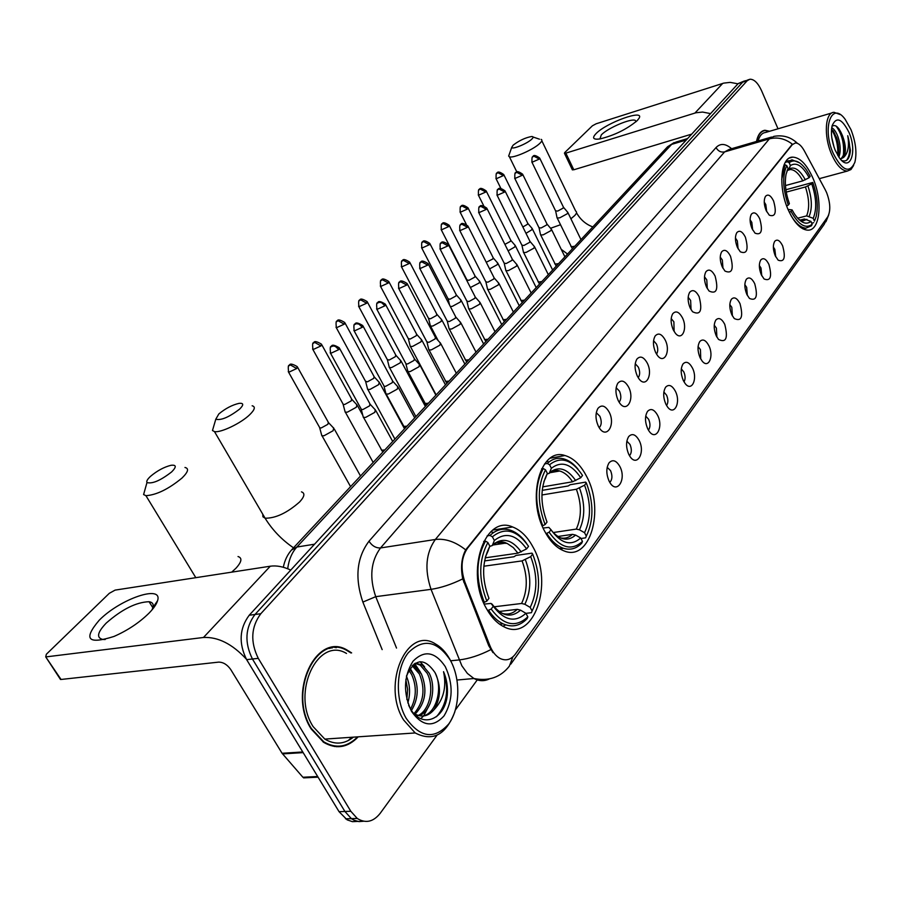 <?xml version="1.0" encoding="UTF-8"?>
<svg xmlns="http://www.w3.org/2000/svg" width="901" height="901" viewBox="0 0 901 901"><rect width="100%" height="100%" fill="white"/><g stroke="black" fill="none" stroke-linecap="round" stroke-linejoin="round"><path stroke-width="1.35" d="M586.562 476.325C580.627 464.939 573.43 458.012 564.95 455.523C540.577 446.93 526.094 498.185 544.801 531.455C550.241 541.591 556.694 548.09 564.161 550.95C590.211 561.909 604.931 509.572 586.562 476.325M532.998 547.042C527.445 536.737 520.654 530.047 512.624 526.972C484.738 514.246 464.95 572.056 486.427 608.524C491.338 617.365 497.194 623.458 503.997 626.803C533.899 642.796 554.092 583.409 532.998 547.042M812.747 177.722C806.688 164.354 799.998 157.484 792.689 157.134C780.604 156.706 777.856 187.239 788.296 210.012C794.243 222.84 800.696 229.564 807.656 230.16C820.27 231.106 823.007 200.472 812.747 177.722M766.143 210.519C763.845 204.583 763.643 199.853 765.523 196.317C768.046 193.771 770.738 195.326 773.576 200.957C776.797 212.568 775.356 217.31 769.274 215.17L766.143 210.519M766.717 211.701L765.794 204.538L764.239 202.061M752.02 228.64C749.677 222.626 749.486 217.805 751.423 214.156C754.036 211.51 756.806 213.03 759.723 218.752C763.012 230.769 761.446 235.578 755.049 233.168L752.02 228.64M752.662 229.946L751.817 222.378L750.082 219.743M737.401 247.426C735.002 241.333 734.811 236.4 736.827 232.638C739.53 229.868 742.379 231.377 745.386 237.166C748.731 249.645 747.042 254.51 740.295 251.784L737.401 247.426M738.099 248.822L737.333 240.849L735.43 238.067M722.242 266.887C719.786 260.716 719.606 255.681 721.69 251.796C724.483 248.901 727.434 250.388 730.52 256.256C733.943 269.219 732.096 274.152 724.978 271.066L722.242 266.887M722.996 268.374L722.332 259.995L720.248 257.078M706.508 287.081C704.008 280.819 703.827 275.683 705.979 271.663C708.884 268.633 711.925 270.097 715.101 276.055C718.593 289.536 716.577 294.526 709.064 291.034L706.508 287.081M707.319 288.647L706.778 279.851L704.503 276.81M690.189 308.041C687.621 301.7 687.452 296.452 689.682 292.296C692.7 289.12 695.831 290.55 699.108 296.598C702.656 310.642 700.46 315.677 692.531 311.723L690.189 308.041M691.044 309.662L690.639 300.438L688.161 297.296M673.238 329.822C670.603 323.391 670.445 318.019 672.754 313.717C675.885 310.394 679.129 311.791 682.496 317.918C687.913 328.606 681.899 341.648 675.333 333.179L673.238 329.822M674.128 331.478L673.88 321.826L671.2 318.582M655.613 352.449C652.91 345.928 652.763 340.443 655.151 335.994C658.406 332.492 661.762 333.866 665.242 340.082C670.952 351.21 664.217 364.736 657.437 355.445L655.613 352.449M656.525 354.127C658.158 351.525 658.135 348.169 656.469 344.058L653.574 340.713M637.277 375.999C634.507 369.387 634.372 363.779 636.849 359.161C640.228 355.49 643.708 356.807 647.29 363.126C653.338 374.748 645.758 388.77 638.786 378.544L637.277 375.999M638.201 377.688C640.082 375.053 640.127 371.539 638.358 367.157L635.239 363.734M618.187 400.517C615.349 393.816 615.214 388.072 617.782 383.285C621.307 379.422 624.911 380.695 628.616 387.115C635.036 399.289 626.477 413.807 619.347 402.533L618.187 400.517M619.122 402.184C621.262 399.537 621.386 395.877 619.516 391.203L616.16 387.723M598.298 426.06C595.381 419.269 595.257 413.401 597.926 408.423C601.586 404.346 605.337 405.574 609.166 412.095C616.002 424.878 606.305 439.925 599.064 427.446L598.298 426.06M599.221 427.693C601.654 425.035 601.868 421.217 599.886 416.251L596.293 412.703M775.254 255.794C772.912 249.69 772.754 244.847 774.77 241.265C777.27 238.878 779.883 240.387 782.62 245.815C785.841 257.663 784.354 262.45 778.16 260.164L775.254 255.794M775.705 256.74L774.826 249.363L773.351 247.009M761.289 274.749C758.89 268.543 758.732 263.599 760.827 259.905C763.417 257.416 766.109 258.914 768.913 264.398C772.202 276.686 770.58 281.54 764.059 278.961L761.289 274.749M761.784 275.785L760.985 268.002L759.352 265.502M746.816 294.379C744.361 288.083 744.215 283.027 746.388 279.209C749.069 276.618 751.839 278.105 754.711 283.657C758.068 296.406 756.311 301.328 749.452 298.422L746.816 294.379M747.368 295.505L746.659 287.318L744.845 284.671M731.803 314.731C729.292 308.333 729.168 303.164 731.421 299.222C734.191 296.53 737.052 297.994 740.003 303.614C743.415 316.859 741.512 321.837 734.281 318.56L731.803 314.731M732.412 315.924L731.803 307.32L729.821 304.549M716.239 335.836C713.671 329.349 713.547 324.056 715.89 319.979C718.773 317.175 721.712 318.616 724.742 324.304C728.222 338.089 726.15 343.123 718.525 339.429L716.239 335.836M716.881 337.087L716.408 328.077L714.245 325.182M700.088 357.753C697.442 351.153 697.34 345.747 699.784 341.524C702.757 338.596 705.798 340.015 708.907 345.781C714.144 356.177 708.49 369.196 702.149 361.064L700.088 357.753M700.764 359.048L700.426 349.599L698.084 346.603M683.307 380.515C680.593 373.814 680.503 368.272 683.048 363.903C686.134 360.85 689.276 362.236 692.475 368.081C697.982 378.882 691.664 392.385 685.12 383.488L683.307 380.515M684.005 381.833C685.503 379.208 685.447 375.908 683.836 371.955L681.302 368.858M665.862 404.177C663.068 397.364 663.001 391.698 665.648 387.16C668.857 383.972 672.101 385.335 675.39 391.248C681.212 402.499 674.139 416.51 667.393 406.756L665.862 404.177M666.571 405.506C668.294 402.837 668.305 399.402 666.594 395.19L663.857 392.003M647.706 428.797C644.846 421.871 644.789 416.059 647.549 411.363C650.882 408.029 654.25 409.358 657.629 415.338C663.789 427.097 655.849 441.614 648.934 430.915L647.706 428.797M648.416 430.115C650.387 427.412 650.477 423.83 648.664 419.337L645.724 416.082M628.808 454.431C625.868 447.392 625.835 441.434 628.707 436.546C632.187 433.066 635.655 434.35 639.136 440.42C645.668 452.719 636.737 467.777 629.698 456.007L628.808 454.431M629.517 455.715C631.747 453 631.916 449.25 630.013 444.475L626.848 441.152M609.11 481.134C606.08 473.982 606.08 467.867 609.087 462.799C612.691 459.15 616.295 460.4 619.877 466.538C626.826 479.445 616.746 495.054 609.628 482.08L609.11 481.134M609.797 482.373C612.331 479.647 612.59 475.751 610.574 470.66L607.184 467.281M825.293 189.852L826.589 192.555C830.44 202.849 830.801 210.969 827.681 216.916L515.462 654.002C511.115 659.723 506.002 661.21 500.123 658.485C495.832 656.153 492.408 651.873 489.885 645.634L464.871 581.99C460.411 568.632 461.301 557.359 467.551 548.168L792.294 144.689L795.324 142.977C798.41 142.989 801.406 145.602 804.323 150.827L825.293 189.852M769.691 131.253L764.938 130.262C760.748 130.859 757.932 134.587 756.502 141.446M351.627 652.898L347.076 650.06C316.454 631.353 287.182 692.283 311.217 729.01L323.673 742.356C336.231 749.587 347.752 747.74 358.238 736.815M332.176 647.977L330.093 647.853M330.003 738.741L336.805 738.279M334.203 647.256L336.298 647.729M744.102 81.067L738.178 83.59L249.217 615.237C239.407 628.447 238.54 643.246 246.626 659.633L339.058 811.677L344.914 811.474L351.356 818.626L354.724 820.507L359.15 821.599L363.621 821.239L358.26 821.498L353.868 820.124L351.356 818.626L344.914 811.474L252.438 659.003L344.914 811.474L350.816 811.283L357.246 818.457C365.66 823.672 373.318 821.949 380.211 813.299L437.008 735.227M249.217 615.237L254.994 614.482C245.196 627.715 244.34 642.548 252.438 659.003C244.34 642.548 245.196 627.715 254.994 614.482L742.683 82.16L254.994 614.482L260.806 613.716C251.019 626.983 250.185 641.861 258.283 658.361L350.816 811.283M745.352 80.662L742.683 82.16L748.618 79.637M492.982 652.639L488.759 645.747L462.754 578.87C460.479 567.574 461.47 557.91 465.693 549.88L792.362 144.183C785.075 138.596 777.417 136.828 769.364 138.867L773.801 136.4C782.98 134.711 790.875 137.042 797.486 143.383M455.444 709.875L477.248 679.906M778.013 128.798L761.57 90.719C757.978 82.937 754.069 79.108 749.857 79.232L747.199 80.73L260.806 613.716M336.467 746.715L338.539 746.231M339.058 811.677L347.144 819.854L352.392 821.656L357.753 821.408M596.09 133.551C606.508 122.626 644.778 108.818 639.113 118.189L637.21 120.61C626.769 129.293 614.336 135.409 599.908 138.945C593.095 139.835 591.822 138.033 596.09 133.551M636.061 121.691L635.329 120.441C631.455 117.93 607.893 127.942 601.339 134.846L599.886 138.945M737.964 83.827L730.182 82.374L723.717 83.117L596.135 123.786L592.396 125.802L564.679 152.618L564.465 153.316L565.851 153.136L573.802 169.782L691.72 134.114M710.562 113.616L702.577 112.062L695.966 112.76L565.851 153.136M573.802 169.782L572.293 169.681M833.177 153.271C842.266 170.886 849.497 173.904 854.869 162.315C857.065 152.9 855.77 142.031 850.995 129.688L845.194 119.371C831.792 100.54 821.701 127.593 833.177 153.271M840.092 114.528L834.056 112.31C825.079 112.298 823.525 136.051 831.544 154.172C836.477 165.142 841.725 170.785 847.3 171.089L850.938 169.557L853.63 165.446M831.826 137.785L834.135 147.449M831.724 127.683C834.135 128.989 836.274 132.143 838.11 137.155C840.61 144.948 840.87 151.605 838.865 157.112M831.555 128.989L836.635 137.571C838.831 144.295 839.293 150.366 838.009 155.794M841.714 160.479C846.749 162.293 849.654 158.948 850.409 150.444L847.751 135.713C849.452 145.985 848.066 153.238 843.595 157.45C846.332 152.382 845.983 145.196 842.559 135.893C845.904 147.156 845.228 154.893 840.543 159.117M843.595 157.45L840.419 159.128M848.967 132.368C841.928 118.504 836.308 116.297 832.119 125.735C830.609 132.976 831.668 141.22 835.295 150.467L839.338 157.765C849.97 173.037 857.673 151.886 848.967 132.368M842.559 135.893C838.977 127.165 835.452 123.978 831.972 126.32M769.308 131.366L765.017 130.577C760.928 131.152 758.158 134.756 756.727 141.378M831.983 112.918L765.501 132.481C762.032 132.931 759.566 135.769 758.09 140.984M847.751 135.713C850.713 146.717 850.33 154.938 846.602 160.344M836.06 126.027C842.12 134.339 844.53 144.306 843.302 155.929M831.51 129.507C836.162 136.873 838.234 145.466 837.716 155.31M838.955 128.82C842.593 135.105 844.44 142.482 844.519 150.94M833.188 130.769C836.702 136.941 838.516 144.149 838.617 152.393M513.12 145.174L511.723 147.392C511.881 149.926 527.164 143.687 531.748 139.193C533.606 137.391 533.561 136.49 531.579 136.513C525.351 137.662 519.201 140.545 513.12 145.174M541.141 139.362C542.47 139.914 542.03 141.254 539.8 143.394C533.561 149.577 513.007 158.61 509.403 156.774L508.648 156.087L509.29 154.274M785.458 185.561L802.802 180.853L809.132 177.711C802.667 165.829 796.428 161.786 790.414 165.581L789.163 162.687L787.373 161.786L785.255 162.371M785.886 189.739L812.792 182.452C817.252 195.202 818.378 206.577 816.148 216.567L814.538 220.925M790.932 215.384C795.876 223.617 800.899 227.874 806.001 228.133L811.463 225.791L812.173 224.248C805.607 229.237 798.556 224.946 791.01 211.352L789.332 212.276M786.674 205.991L788.274 205.101C782.732 188.681 782.237 175.537 786.798 165.66L785.008 164.748L781.708 179.502M785.008 164.748L783.983 165.041M799.637 162.844L792.002 159.826L787.373 161.786M809.132 177.711L810.168 176.348L806.632 170.221C800.246 161.347 794.423 158.835 789.163 162.687M791.01 211.352L792.103 209.899L794.119 213.469C800.325 222.693 805.933 225.34 810.945 221.409L812.173 224.248M786.798 165.66L788.06 168.566L786.077 174.208C784.489 183.027 785.582 192.837 789.377 203.66L788.274 205.101M810.945 221.409L804.345 218.988L799.975 220.114M788.048 209.449L792.103 209.899M786.866 171.303L788.06 168.566M790.414 165.581L788.825 169.208L787.204 170.683M813.716 222.671L811.711 223.178M814.425 221.128L813.209 218.312C816.937 209.392 816.452 197.905 811.756 183.827L812.792 182.452M797.644 218.211L806.62 215.891L813.209 218.312M811.756 183.827L805.438 186.969L786.258 192.116M218.83 413.953L215.801 419.202C221.038 420.598 228.978 417.231 239.655 409.077C243.912 404.808 243.709 402.905 239.047 403.355C232.143 404.966 225.408 408.502 218.83 413.953M252.145 405.777C255.693 406.678 254.837 409.696 249.6 414.82C240.781 423.369 220.565 433.009 214.472 431.59L212.478 430.52L213.841 425.88M544.519 463.959L547.301 463.452L549.565 464.736C560.85 455.929 571.842 459.499 582.519 475.424L580.762 477.744C571.211 463.756 561.424 460.591 551.389 468.272L549.227 473.284L547.098 474.072M542.684 486.867L572.563 481.787L580.762 477.744M542.211 490.358L568.182 485.977L570.142 484.727L585.616 482.114L586.314 482.88C593.804 502.724 593.804 520.474 586.303 536.14L585.605 537.841L580.965 538.516M558.766 471.167L558.192 470.581M560.895 549.464L562.99 548.146M548.123 461.661L546.67 461.346M546.806 533.527C551.547 541.017 556.908 545.882 562.9 548.112C570.029 550.5 576.325 548.833 581.764 543.145L582.474 541.433C571.561 551.209 560.445 548.135 549.114 532.221L545.995 533.651M542.233 525.97L545.116 524.562C537.255 503.738 537.379 485.493 545.522 469.826L543.247 468.543C534.642 484.929 534.496 504.042 542.807 525.88M543.247 468.543L541.569 468.847M577.969 469.117C573.565 463.688 568.79 460.265 563.654 458.857C557.629 457.348 552.178 458.879 547.301 463.452M549.114 532.221L550.995 529.72C561.064 543.697 570.964 546.457 580.695 537.987L582.474 541.433M545.522 469.826L547.357 473.385C540.262 487.385 540.149 503.614 547.008 522.073L545.116 524.562M551.389 468.272L549.565 464.736M580.695 537.987L575.593 535.07L572.428 534.349L557.843 536.512M543.134 528.042L548.844 527.389L550.995 529.72M545.465 478.104L547.357 473.385M586.303 536.14L584.535 532.705C591.112 518.717 591.124 502.882 584.558 485.2L586.314 482.88M553.191 532.547L576.291 529.09L579.456 529.799L584.535 532.705M584.558 485.2L576.37 489.243L541.918 494.987M150.512 476.347C147.415 479.242 146.232 481.303 146.976 482.553C152.382 484.04 160.603 480.492 171.652 471.91C176.652 466.864 176.427 464.657 170.999 465.299C164.016 467.045 157.191 470.727 150.512 476.347M184.964 467.473C189.187 468.43 188.196 471.955 182.013 478.037C168.6 489.063 156.571 494.953 145.939 495.685L143.597 494.559L145.151 489.063M487.114 535.892L490.009 535.453L492.385 536.816C504.909 526.758 516.971 529.923 528.56 546.321L526.601 548.9C516.239 534.507 505.495 531.714 494.356 540.499L492.273 545.555L489.795 546.366M485.211 557.843L517.951 553.158L526.601 548.9M484.547 560.929L513.975 556.75L516.048 555.421L531.995 553.146L532.649 554.059C540.69 574.804 540.51 593.77 532.108 610.979L531.421 612.703L525.936 613.344M505.382 543.168L504.74 542.481M502.916 626.251L505.641 624.877M493.703 532.446L490.752 531.827M488.725 610.473C492.926 616.802 497.667 621.24 502.983 623.807C512.027 627.749 520.08 626.015 527.153 618.604L527.84 616.881C515.732 628.02 503.513 625.418 491.18 609.065L487.61 610.608M483.578 602.623L486.844 601.113C478.386 579.298 478.724 559.758 487.869 542.515L485.481 541.129C475.818 559.172 475.458 579.636 484.389 602.521M485.481 541.129L483.668 541.4M526.77 543.686C522.163 537.052 516.937 532.626 511.07 530.43C503.389 527.783 496.361 529.461 490.009 535.453M491.18 609.065L493.286 606.272C504.245 620.62 515.113 622.963 525.914 613.299L527.84 616.881M487.869 542.515L489.851 546.209C481.877 561.605 481.584 578.983 488.961 598.332L486.844 601.113M494.356 540.499L492.385 536.816M525.914 613.299L520.564 610.168L517.275 609.346L499.03 611.509M484.22 604.098L491 603.422L493.286 606.272M487.858 551.266L489.851 546.209M532.108 610.979L530.205 607.409C537.582 592.058 537.739 575.142 530.7 556.649L532.649 554.059M494.052 606.812L521.589 603.479L524.866 604.289L530.205 607.409M530.7 556.649L522.073 560.895L483.837 566.222M525.981 233.325L531.68 229.868L532.063 228.268M522.85 226.996L527.423 224.326L527.704 223.178L503.918 174.918M508.119 250.838L514.753 246.987L515.147 245.309M504.887 244.374L510.405 241.367L510.709 240.162L486.36 191.305M489.603 268.903L497.251 264.691L497.667 262.912M486.247 262.247L492.836 258.981L493.14 257.709L468.205 208.232M470.39 287.509L479.163 282.982L479.602 281.101M466.943 279.941L468.914 280.335L474.658 277.193L474.973 275.852L449.441 225.746M450.365 306.565L452.37 306.329L460.456 301.914L460.907 299.92M448.045 298.805L450.004 299.233L455.861 296.035L456.188 294.616L430.014 243.867M430.205 325.193L430.588 326.162L432.852 326.016L441.096 321.499L441.558 319.393M428.493 318.323L430.441 318.796L436.399 315.541L436.737 314.032L409.91 262.63M410.011 345.5L410.428 346.525L412.635 346.389L421.037 341.783L421.522 339.553M408.243 338.539L410.169 339.058L416.239 335.735L416.6 334.136L389.074 282.069M389.086 366.538L389.536 367.631L391.687 367.518L400.258 362.81L400.754 360.445M387.25 359.488L389.164 360.062L395.359 356.672L395.73 354.971L367.473 302.218M367.394 388.365L367.664 389.446L369.962 389.423L378.702 384.614L379.22 382.103M365.479 381.213L367.371 381.844L373.701 378.375L374.084 376.573L345.072 323.121M344.88 411.002L345.184 412.162L347.414 412.151L356.334 407.241L356.886 404.572M342.898 403.761L343.157 404.459L344.768 404.448L351.221 400.9L351.627 398.985L321.815 344.813M321.499 434.519L321.826 435.746L324 435.757L333.111 430.734L333.685 427.896M319.438 427.175L319.72 427.919L321.297 427.919L327.874 424.292L328.302 422.254L297.645 367.349M556.964 217.332L557.223 218.042L559.814 217.805L567.36 213.706L567.698 212.163M555.579 210.845L557.663 211.093L563.114 208.131L563.362 207.027L539.845 158.418M540.431 234.271L540.713 235.026L543.28 234.812L550.95 230.622L551.311 229M539.001 227.705L541.073 227.998L546.625 224.98L546.884 223.808L522.817 174.591M523.346 251.773L523.65 252.584L526.184 252.381L534 248.113L534.361 246.401M521.859 245.128L523.932 245.466L529.585 242.38L529.856 241.153L505.213 191.305M505.686 269.883L506.013 270.739L508.513 270.548L516.464 266.2L516.847 264.387M504.143 263.148L506.216 263.52L511.959 260.389L512.241 259.083L487.002 208.593M487.418 288.613L487.768 289.514L490.223 289.345L498.321 284.919L498.715 282.993M485.819 281.788L487.88 282.204L493.737 279.006L494.018 277.632L468.16 226.489M468.509 307.996L468.88 308.964L471.291 308.806L479.546 304.29L479.951 302.252M466.853 301.08L468.892 301.553L474.861 298.287L475.165 296.834L448.642 245.027M448.923 328.077L449.329 329.102L451.683 328.966L460.096 324.349L460.512 322.186M447.2 321.071L449.227 321.589L455.309 318.256L455.624 316.713L428.425 264.23M428.617 348.89L429.056 349.982L431.354 349.858L439.936 345.151L440.375 342.853M426.837 341.794L428.853 342.357L435.048 338.956L435.374 337.323L407.455 284.13M407.567 370.469L408.04 371.64L410.282 371.527L419.033 366.718L419.483 364.286M405.709 363.283L406.092 363.993L407.702 363.903L414.032 360.434L414.37 358.688L385.696 304.786M385.718 392.87L386.011 394.03L388.399 394.019L397.33 389.097L397.803 386.518M383.792 385.583L384.198 386.349L385.763 386.27L392.228 382.711L392.577 380.864L363.114 326.23M363.024 416.138L363.34 417.377L365.671 417.377L374.793 412.354L375.278 409.595M361.019 408.75L361.301 409.505L362.979 409.493L369.568 405.855L369.939 403.885L339.654 348.518M99.2 620.248C120.238 598.748 163.239 584.118 157.551 600.73C156.515 604.267 153.62 608.468 148.845 613.322C139.103 622.816 127.492 630.52 113.999 636.444C87.881 644.756 82.948 639.361 99.2 620.248M151.942 609.977L152.967 607.499C153.823 604.188 152.528 602.251 149.082 601.71C136.265 602.15 121.995 609.267 106.262 623.053C97.331 632.389 96.204 637.852 102.883 639.462L105.18 639.53M290.764 570.074C283.274 566.616 276.449 565.321 270.277 566.211L115.103 590.11L109.314 593.308L46.368 654.227L45.714 656.874L61.031 679.467L218.65 662.122C223.234 662.145 227.255 664.611 230.735 669.522L282.069 753.27L302.77 751.975M246.277 659.059C232.312 643.99 218.053 636.793 203.491 637.469L46.244 656.863M61.031 679.467L60.085 678.025M306.836 777.732L302.882 777.248L282.069 753.27M406.216 718.379C420.294 737.953 434.462 739.811 448.743 723.953C460.242 708.22 460.816 678.746 450.252 660.106C437.075 640.532 423.076 638.099 408.232 652.82C396.012 667.968 394.908 699.187 406.216 718.379M450.984 661.458L449.667 658.958C445.736 652.031 440.983 647.008 435.374 643.888C407.196 625.497 381.157 684.264 403.547 719.91L415.192 732.952C432.818 741.951 446.029 734.889 454.847 711.779M346.513 653.45C318.053 635.971 290.865 692.554 313.154 726.634L324.81 739.09C334.812 744.992 344.351 744.35 353.44 737.142M334.384 746.501L336.467 746.197M348.146 740.645L351.784 737.255M350.973 652.966L346.998 650.545C316.69 632.018 287.712 692.317 311.487 728.672L323.842 741.883C336.05 748.934 347.302 747.267 357.607 736.86M409.662 668.902L413.638 674.556C419.033 687.091 418.323 699.041 411.509 710.416M408.829 670.299L411.723 674.736C416.825 686.404 416.453 697.836 410.608 709.031M412.996 664.938L421.353 673.824C427.637 689.67 425.554 703.118 415.102 714.133M412.174 665.726L419.415 674.004C425.531 689.119 423.752 702.296 414.088 713.524M415.417 663.192L422.164 664.927L429.124 673.092C436.636 687.024 431.861 711.249 419.134 715.698M415.102 663.373L420.215 665.118L427.175 673.272C434.868 687.44 429.642 712.173 416.6 716.058M406.43 676.2C410.068 684.737 410.529 693.657 407.826 702.96M405.833 679.647L407.635 689.445L406.858 699.514M408.66 705.325L410.18 708.31C421.477 729.224 444.846 719.775 447.268 695.313C447.955 686.855 446.705 678.971 443.54 671.673C446.738 687.012 443.562 699.705 434.012 709.751C440.927 698.264 441.253 685.864 434.98 672.529C443.427 687.778 436.242 714.696 422.118 716.047M434.012 709.751C428.347 716.34 421.916 717.725 414.73 713.919L413.728 713.288M445.297 666.65C435.115 651.626 424.348 649.812 413.018 661.21C403.558 676.437 403.051 693.151 411.509 711.373C422.231 726.397 433.099 727.873 444.103 715.799C453.034 700.584 453.428 684.197 445.297 666.65M434.98 672.529C424.213 657.201 414.708 658.372 406.464 676.032M330.149 648.36L328.065 648.427M443.54 671.673C449.329 689.479 446.975 704.492 436.467 716.734M420.012 661.672L424.596 666.83M414.043 664.082L416.972 667.731M430.194 703.388L423.808 715.676M423.549 715.968L420.744 718.683M414.674 663.643L420.564 672.383M410.135 668.204L413.03 673.43M792.294 144.689L791.686 144.858M467.551 548.168L466.797 548.281M464.871 581.99L463.756 582.136M489.885 645.634L488.759 645.747M489.299 678.949C484.31 681.37 479.186 681.224 473.903 678.509L467.394 673.43L461.853 665.783L431.038 589.344C424.405 569.59 425.835 552.966 435.341 539.485L769.364 138.867L724.595 151.909L380.515 547.954C370.795 561.177 369.196 577.417 375.74 596.665L396.519 648.067M512.917 656.84L509.358 666.166C500.562 677.327 488.736 681.449 473.903 678.509L457.032 680.03M465.693 549.88C455.444 541.783 445.331 538.314 435.341 539.485L380.515 547.954C375.942 548.146 372.09 545.905 368.993 541.219L716.047 147.55C720.383 143.09 725.564 143.473 731.601 148.71M462.754 578.87C451.502 584.389 440.927 587.88 431.038 589.344L375.74 596.665L362.866 602.082C354.656 577.969 356.695 557.674 368.993 541.219M490.786 649.655C479.647 655.342 469.083 658.766 459.082 659.949L450.635 660.782M510.788 664.15L824.178 224.349L827.771 216.769M382.159 649.621L362.866 602.082M747.199 80.73L738.178 83.59M258.283 658.361L246.626 659.633M771.538 137.053L729.179 149.42L724.595 151.909C720.89 152.584 718.041 151.131 716.047 147.55M687.632 138.54L676.088 142.02L671.628 144.397L686.314 139.982M666.92 147.471L671.628 144.397L296.857 547.042L314.573 544.193M291.395 550.128L296.857 547.042C291.901 552.504 288.849 559.735 287.689 568.745M694.93 113.053L722.703 83.41M570.907 218.785L574.647 215.621C576.753 213.368 577.113 211.859 575.694 211.116L541.816 140.77M550.567 228.268L560.478 224.743M802.802 180.853C798.815 173.409 794.626 169.636 790.245 169.523L788.679 169.827M798.996 219.596L803.253 220.846L806.924 219.337M805.314 179.828C799.626 169.546 794.13 165.998 788.825 169.208M800.662 220.407L804.345 218.988M809.199 216.24C812.409 208.356 811.992 198.265 807.938 185.944M806.62 215.891C809.672 208.356 809.278 198.716 805.438 186.969M262.765 514.212L262.923 516.791L265.097 518.21C275.661 518.323 287.182 512.883 299.65 501.925C304.583 496.519 305.18 493.174 301.475 491.867M572.563 481.787C568.79 475.998 564.51 472.406 559.724 470.998L552.516 471.155M551.874 531.038C560.197 540.262 568.103 541.602 575.593 535.07M545.826 477.474L543.889 481.539M575.705 480.605C567.281 468.531 558.665 465.783 549.858 472.361M560.14 537.784C564.713 538.911 568.813 537.773 572.428 534.349M579.456 529.799C585.143 517.489 585.166 503.569 579.512 488.06M576.291 529.09C581.708 517.32 581.731 504.042 576.37 489.243M231.703 572.146L235.938 568.249C241.738 561.852 242.437 557.944 238.022 556.536M517.951 553.158L513.288 547.594L507.139 543.416L496.564 542.762M491.89 603.952C501.485 616.307 511.047 618.379 520.564 610.168M488.365 550.353L485.493 556.75M521.24 551.941C512.106 539.541 502.645 537.109 492.87 544.643M501.902 613.277C507.601 615.023 512.725 613.716 517.275 609.346M524.866 604.289C531.252 590.786 531.41 575.919 525.351 559.69M521.589 603.479C527.659 590.572 527.817 576.381 522.073 560.895M495.922 178.421L496.113 178.803C495.944 174.253 496.237 172.418 496.992 173.274L497.983 172.744L503.389 175.594L503.727 174.535C499.74 171.708 497.498 171.291 496.992 173.274L496.733 173.533M500.911 188.489L496.113 178.803L503.389 175.594M478.251 194.864L478.454 195.269C478.251 190.64 478.544 188.771 479.321 189.638L480.312 189.097L485.808 192.014L486.157 190.899C482.08 188.05 479.805 187.633 479.321 189.638L479.062 189.897M483.758 205.867L478.454 195.269L485.808 192.014M459.983 211.859L460.197 212.287C459.96 207.59 460.253 205.676 461.064 206.543L462.055 206.014L467.63 208.987L467.991 207.804C463.846 204.944 461.537 204.527 461.064 206.543L460.794 206.802M466.301 224.338L460.197 212.287L467.63 208.987M441.085 229.428L441.321 229.89C441.051 225.115 441.332 223.155 442.166 224.034L443.179 223.504L448.822 226.534L449.205 225.284C444.959 222.412 442.616 221.995 442.166 224.034L441.895 224.293M467.214 280.47L441.321 229.89L448.822 226.534M421.533 247.617L421.792 248.102C421.454 243.259 421.736 241.277 422.625 242.132L423.639 241.592L429.372 244.7L429.766 243.383C425.452 240.488 423.065 240.083 422.625 242.132L422.355 242.392M448.338 299.357L421.792 248.102L429.372 244.7M401.283 266.448L401.564 266.966C401.17 262.067 401.441 260.04 402.387 260.873L403.4 260.333L409.223 263.509L409.64 262.112C405.236 259.206 402.815 258.79 402.387 260.873L402.105 261.132M428.797 318.909L401.564 266.966L409.223 263.509M380.312 285.955L380.605 286.507C380.166 281.529 380.436 279.445 381.416 280.279L382.441 279.749L388.354 282.993L388.781 281.517C384.276 278.6 381.821 278.195 381.416 280.279L381.146 280.549M408.57 339.17L380.605 286.507L388.354 282.993M358.564 306.182L358.891 306.768C358.395 301.7 358.654 299.582 359.668 300.405L360.704 299.875L366.707 303.198L367.157 301.621C362.551 298.715 360.051 298.299 359.668 300.405L359.398 300.675M387.61 360.152L358.891 306.768L366.707 303.198M336.005 327.176L336.355 327.795C335.803 322.626 336.05 320.463 337.12 321.285L338.157 320.767L344.25 324.169L344.734 322.49C339.992 319.562 337.458 319.168 337.12 321.285L336.85 321.556M365.862 381.923L336.355 327.795L344.25 324.169M312.591 348.957L312.962 349.622C312.332 344.385 312.579 342.166 313.706 342.966L314.753 342.436L320.947 345.928L321.443 344.148C316.623 341.22 314.044 340.826 313.706 342.966L313.435 343.225M343.315 404.515L312.962 349.622L320.947 345.928M288.252 371.595L288.658 372.304C287.96 366.966 288.207 364.691 289.39 365.479L290.437 364.961L296.722 368.532L297.251 366.639C292.296 363.711 289.671 363.328 289.39 365.479L289.12 365.738M319.889 427.975L288.658 372.304L296.722 368.532M531.793 161.898L531.984 162.281C531.804 158.137 532.097 156.29 532.863 156.763L533.899 156.2L539.361 159.049L539.665 158.035C535.69 155.152 533.426 154.735 532.863 156.763L532.581 157.044M570.862 246.108L571.178 246.739L574.77 246.266M555.782 211.273L531.984 162.281L539.361 159.049M514.651 178.128L514.854 178.533C514.674 173.916 514.967 172.046 515.721 172.913L516.769 172.35L522.298 175.256L522.614 174.186C518.593 171.28 516.296 170.863 515.721 172.913L515.44 173.195M554.656 263.419L554.993 264.094L558.564 263.644M539.215 228.156L514.854 178.533L522.298 175.256M496.924 194.898L497.138 195.337C496.924 190.64 497.217 188.726 498.005 189.604L499.053 189.041L504.673 192.014L504.999 190.877C500.866 187.96 498.535 187.543 498.005 189.604L497.712 189.886M537.92 281.303L538.28 282.024L541.828 281.585M522.107 245.613L497.138 195.337L504.673 192.014M478.589 212.253L478.825 212.715C478.566 207.94 478.859 205.991 479.67 206.87L480.729 206.306L486.427 209.336L486.777 208.142C482.564 205.203 480.199 204.786 479.67 206.87L479.388 207.151M520.62 299.785L521.003 300.562L524.517 300.146M504.414 263.666L478.825 212.715L486.427 209.336M459.611 230.217L459.87 230.701C459.521 226.297 459.803 224.315 460.704 224.743L461.774 224.18L467.551 227.277L467.912 226.005C463.598 223.065 461.199 222.637 460.704 224.743L460.411 225.025M502.713 318.92L503.13 319.742L506.621 319.337M486.101 282.34L459.87 230.701L467.551 227.277M439.958 248.811L440.24 249.329C439.879 244.408 440.15 242.38 441.062 243.247L442.132 242.684L448.011 245.849L448.371 244.498C443.99 241.547 441.546 241.13 441.062 243.247L440.769 243.529M484.197 338.708L484.648 339.587L488.094 339.193M467.157 301.677L440.24 249.329L448.011 245.849M419.607 268.081L419.9 268.633C419.483 263.655 419.753 261.583 420.699 262.428L421.781 261.853L427.75 265.097L428.133 263.666C423.639 260.704 421.161 260.288 420.699 262.428L420.407 262.709M465.006 359.206L465.502 360.141L468.914 359.769M447.527 321.702L419.9 268.633L427.75 265.097M398.49 288.061L398.805 288.647C398.343 283.578 398.602 281.461 399.594 282.306L400.686 281.743L406.745 285.065L407.139 283.533C402.544 280.56 400.021 280.155 399.594 282.306L399.301 282.599M445.139 380.447L445.668 381.438L449.025 381.089M427.187 342.459L398.805 288.647L406.745 285.065M376.584 308.795L376.933 309.426C376.404 304.256 376.652 302.094 377.699 302.939L379.693 302.252L381.675 302.702L384.941 305.777L385.358 304.155C380.661 301.171 378.105 300.765 377.699 302.939L377.406 303.22M424.529 402.465L425.103 403.535L428.414 403.186M406.092 363.993L376.933 309.426L384.941 305.777M353.834 330.318L354.217 330.994C353.62 325.734 353.868 323.515 354.96 324.349L356.503 323.707L358.981 324.146L362.315 327.277L362.754 325.554C357.934 322.569 355.332 322.164 354.96 324.349L354.667 324.642M403.152 425.317L403.761 426.455L407.015 426.128M384.198 386.349L354.217 330.994L362.315 327.277M330.205 352.696L330.611 353.406C329.935 348.068 330.183 345.804 331.331 346.615L333.359 345.95L335.386 346.435L338.799 349.622L339.249 347.786C334.35 344.801 331.703 344.407 331.331 346.615L331.039 346.896M380.954 449.047L381.619 450.252L384.806 449.937M361.47 409.561L330.611 353.406L338.799 349.622M203.491 637.469L270.277 566.211M303.153 752.617L282.531 753.9M302.882 777.248L317.67 776.504M327.727 738.899L339.058 738.122M550.274 458.192L564.95 455.523M492.892 530.036L512.624 526.972M789.445 158.047L792.689 157.134M762.606 130.949L764.938 130.262M828.729 214.889L825.924 221.759M357.246 818.457L345.488 818.806M283.319 567.27C284.727 560.084 287.712 554.047 292.251 549.171L667.618 146.717L674.139 142.561M637.457 120.351L639.113 118.189M635.329 120.441L635.948 121.781M572.417 169.929L564.465 153.316M819.279 178.668L847.3 171.089M761.559 131.602L762.708 131.264M576.505 212.782C580.39 219.63 585.83 224.338 592.813 226.917M511.723 147.392L508.648 156.087M516.937 172.147L509.403 156.774M788.274 170.064L790.245 169.523L788.071 170.21M802.982 228.888L806.001 228.133M785.762 161.572L788.949 160.682M567.54 254.014L561.255 249.363M533.088 137.02L539.474 139.182M215.801 419.202L212.478 430.52M293.512 547.819C281.833 539.834 272.361 529.968 265.097 518.21L214.472 431.59M549.892 472.721L559.724 470.998C556.108 469.68 552.606 470.435 549.227 473.284M559.453 548.608L562.9 548.112M146.976 482.553L143.597 494.559M195.81 577.676L145.939 495.685M492.881 545.026L506.216 543.044C501.463 540.859 496.811 541.692 492.273 545.555M499.605 624.19L502.983 623.807M527.93 223.538L531.917 228.223M552.628 270.007L532.356 228.877M510.946 240.544L514.989 245.252M536.208 287.61L515.462 245.95M493.399 258.114L497.498 262.855M519.258 305.788L498.016 263.588M475.255 276.28L479.422 281.056M501.733 324.574L479.963 281.822M467.101 280.414L467.382 281.641M456.492 295.077L460.715 299.864M483.623 343.991L461.301 300.686M448.225 299.301L449.565 305.022M438.145 340.555L430.588 326.162M437.064 314.517L441.355 319.337M464.871 364.094L441.986 320.215M428.685 318.864L430.419 326.083M436.14 394.908L410.428 346.525M416.949 334.665L421.308 339.497M445.477 384.896L421.983 340.432M408.446 339.114L410.248 346.446M415.902 416.6L389.536 367.631M396.113 355.535L400.528 360.389M425.373 406.441L401.249 361.369M387.475 360.107L389.345 367.552M394.92 439.091L367.867 389.525M374.489 377.17L378.983 382.047M404.538 428.786L379.76 383.094M365.727 381.866L367.664 389.446M373.16 462.427L345.398 412.241M352.066 399.616L356.627 404.515M362.833 415.384L357.46 405.619M343.157 404.459L345.184 412.162M350.579 486.641L322.062 435.836M328.775 422.929L333.415 427.851M360.513 475.987L334.305 429.022M319.72 427.919L321.826 435.746M572.383 248.822L557.223 218.042M563.587 207.388L567.551 212.118M580.976 239.621L567.99 212.76M555.692 211.228L557.1 217.974M556.21 266.167L540.713 235.026M547.121 224.191L551.142 228.955M564.904 256.841L551.615 229.642M539.125 228.111L540.577 234.958M539.496 284.085L523.65 252.584M530.115 241.558L534.192 246.345M548.304 274.636L534.698 247.077M522.006 245.568L523.515 252.505M522.22 302.612L506.013 270.739M512.523 259.522L516.656 264.331M531.151 293.028L517.208 265.108M504.301 263.61L505.866 270.66M504.346 321.77L487.768 289.514M494.322 278.094L498.523 282.937M513.401 312.061L499.109 283.77M485.988 282.283L487.61 289.446M485.853 341.603L468.88 308.964M475.48 297.33L479.749 302.195M495.043 331.748L480.368 303.074M467.033 301.621L468.711 308.885M466.707 362.134L449.329 329.102M455.974 317.242L460.298 322.13M476.021 352.133L460.974 323.065M447.403 321.646L449.149 329.023M446.862 383.398L429.056 349.982M435.746 337.886L440.139 342.797M456.323 373.262L440.859 343.788M427.051 342.403L428.865 349.903M426.297 405.461L408.04 371.64M414.775 359.285L419.235 364.218M435.893 395.167L420.012 365.277M405.946 363.936L407.838 371.55M404.943 428.347L386.225 394.12M393.016 381.506L397.532 386.45M414.708 417.884L398.377 387.576M384.04 386.281L386.011 394.03M382.79 452.111L363.576 417.467M370.412 404.572L375.007 409.538M392.701 441.479L375.897 410.732M361.301 409.505L363.34 417.377M152.967 607.499L157.551 600.73M149.082 601.71L152.877 607.803M60.491 679.478L45.714 656.874M303.603 777.89L318.076 777.169M324.81 739.09L415.192 732.952M323.054 741.94L323.842 741.883M412.444 665.884L414.381 665.693M420.215 665.118L422.164 664.927"/></g></svg>
